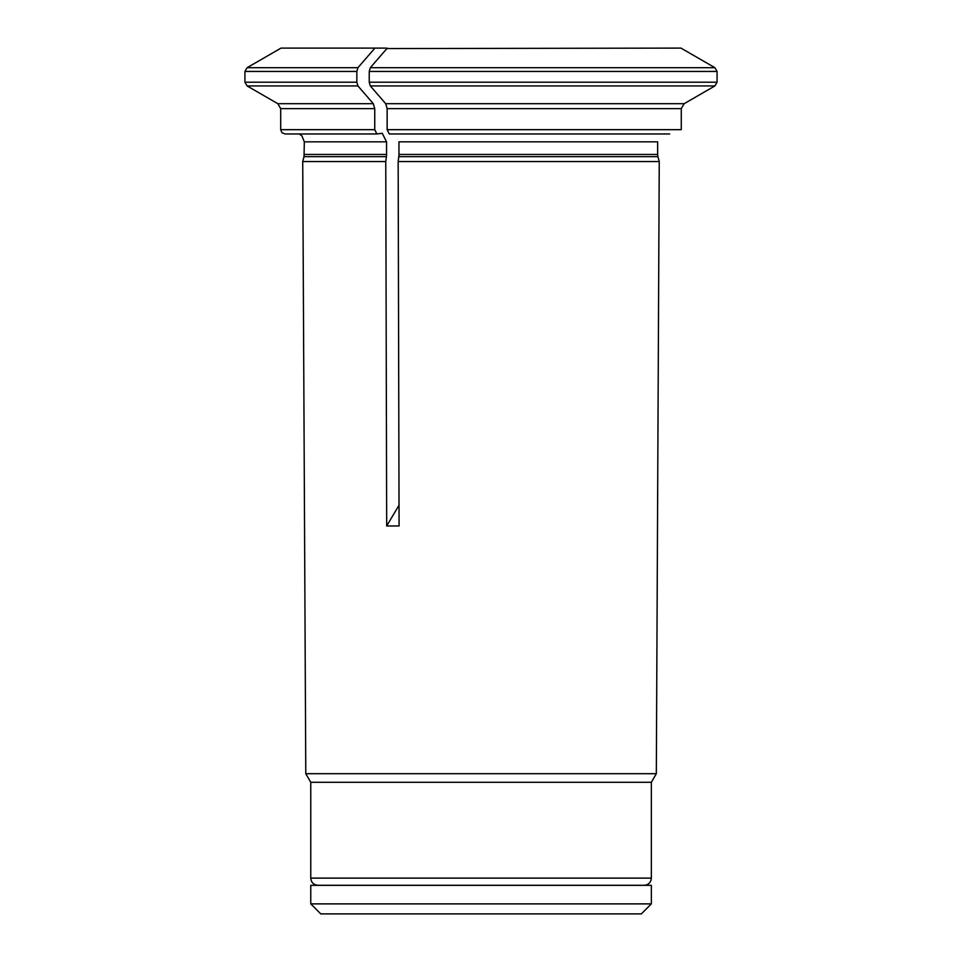 <?xml version="1.0" encoding="UTF-8"?>
<svg xmlns="http://www.w3.org/2000/svg" width="962" height="962" viewBox="0 0 962 962"><rect width="100%" height="100%" fill="white"/><g stroke="black" fill="none" stroke-linecap="round" stroke-linejoin="round"><path stroke-width="1.44" d="M632.743 885.353L631.854 885.28M310.762 903.883L320.779 913.9L641.329 913.9L651.346 903.883L651.346 885.353L310.762 885.353L310.762 903.883L651.346 903.883M369.24 82.203L717.075 82.203L717.075 71.428L369.24 71.428L369.24 82.203L370.31 85.931A534268.237 267134.124 90 0 0 385.702 103.692L684.138 103.692A534268.141 534268.141 0 0 0 714.922 85.931L370.31 85.931M374.747 129.666L280.7 129.666L281.938 132.684L284.992 133.958L376.9 133.958L374.747 129.666L374.747 108.646L373.316 103.692A534268.032 267134.016 90 0 1 357.924 85.931L247.078 85.931L244.925 82.203L356.854 82.203L357.924 85.931M385.762 161.532L302.717 161.532L305.784 773.688L656.324 773.688L659.247 161.532L398.16 161.532L399.074 525.961L386.676 525.961L385.762 161.532L386.411 156.674L304.028 156.674L304.317 141.835L301.876 135.834L299.158 133.958M651.346 878.126L310.762 878.126C311.183 882.467 313.564 884.86 317.917 885.28L644.191 885.28C648.544 884.86 650.925 882.467 651.346 878.126L651.346 782.298L310.762 782.298L305.784 773.688M651.346 782.298L656.324 773.688M717.075 71.428L714.922 67.701A520972.098 520972.098 0 0 0 680.952 48.1L386.904 48.569M717.075 82.203L714.922 85.931M681.276 108.646L387.145 108.646L387.145 129.666L681.276 129.666L681.276 108.646L684.138 103.692M387.145 129.666L389.285 133.958L669.672 133.958M657.647 154.449L398.953 154.449L398.953 141.835L657.647 141.835L657.647 154.449A8.586 8.586 0 0 0 657.936 156.674L659.247 161.532M385.942 48.1L374.915 48.1A520972.098 260486.043 -90 0 0 357.924 67.701L356.854 71.428L356.854 82.203M376.9 133.958L382.263 133.273L386.556 141.835L386.556 154.449A8.586 4.293 -90 0 1 386.411 156.674M369.24 71.428L370.31 67.701A520971.93 260485.971 -90 0 1 387.301 48.1M374.915 48.1L281.036 48.1L247.078 67.701L244.925 71.428L356.854 71.428M399.014 505.242L386.676 525.961M398.953 154.449A8.586 4.293 -90 0 1 398.809 156.674L398.16 161.532M387.145 108.646L385.702 103.692M374.747 108.646L280.7 108.646L277.838 103.692L373.316 103.692M386.556 154.449L304.317 154.449M386.556 141.835L304.317 141.835M714.922 67.701L370.31 67.701M357.924 67.701L247.078 67.701M657.936 156.674L398.809 156.674M330.255 885.28L329.365 885.353M310.762 878.126L310.762 782.298M244.925 82.203L244.925 71.428M280.7 129.666L280.7 108.646M304.028 156.674L302.717 161.532M277.838 103.692L247.078 85.931"/></g></svg>
